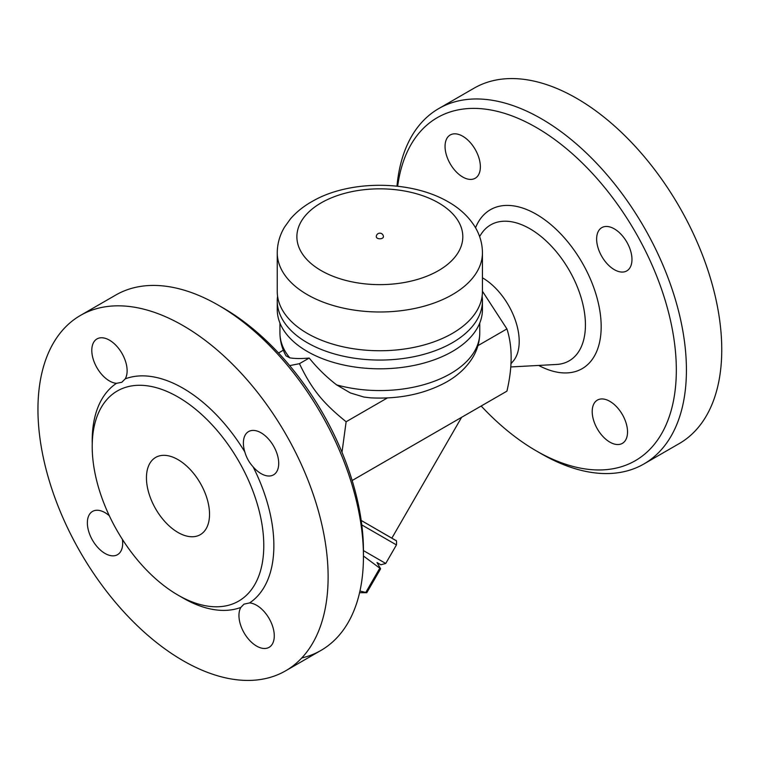 <?xml version="1.0" encoding="UTF-8"?>
<svg xmlns="http://www.w3.org/2000/svg" width="759" height="759" viewBox="0 0 759 759"><rect width="100%" height="100%" fill="white"/><g stroke="black" fill="none" stroke-linecap="round" stroke-linejoin="round"><path stroke-width="1.14" d="M177.986 459.622A44.601 25.749 60 0 1 207.131 498.929A44.601 25.749 60 0 1 200.291 534.668A44.601 25.749 60 0 1 155.69 508.919A44.601 25.749 60 0 1 155.69 457.411A44.601 25.749 60 0 1 177.986 459.622M177.986 396.976A121.326 70.046 -120 0 0 117.322 390.97A121.326 70.046 -120 0 0 114.505 526.006A121.326 70.046 -120 0 0 232.586 603.974A121.326 70.046 -120 0 0 238.649 601.109A121.326 70.046 -120 0 0 257.254 503.891A121.326 70.046 -120 0 0 177.986 396.976M116.459 383.333L121.791 382.289L125.235 378.845A24.981 14.421 -120 0 0 119.808 350.003A24.981 14.421 -120 0 0 96.972 338.931A24.981 14.421 -120 0 0 94.847 363.589A24.981 14.421 -120 0 0 116.459 383.333A128.461 74.164 -120 0 0 92.237 443.664M244.834 451.937C246.409 457.563 249.17 462.535 253.108 466.842A24.981 14.421 -120 0 0 273.544 474.84A24.981 14.421 -120 0 0 273.544 445.998A24.981 14.421 -120 0 0 248.563 431.577A24.981 14.421 -120 0 0 244.834 451.937A128.461 74.164 -120 0 0 125.235 378.845M249.607 602.921L243.971 604.155L240.84 607.418A24.981 14.421 -120 0 0 246.267 636.251A24.981 14.421 -120 0 0 269.103 647.323A24.981 14.421 -120 0 0 271.229 622.674A24.981 14.421 -120 0 0 249.607 602.921A128.461 74.164 -120 0 0 253.108 466.842M183.033 325.592A205.186 118.461 60 0 1 317.072 506.395A205.186 118.461 60 0 1 285.64 670.814A205.186 118.461 60 0 1 80.454 552.372A205.186 118.461 60 0 1 80.445 315.44A205.186 118.461 60 0 1 183.033 325.592M109.296 515.731A24.981 14.421 -120 0 0 92.532 511.414A24.981 14.421 -120 0 0 92.532 540.256A24.981 14.421 -120 0 0 117.512 554.677A24.981 14.421 -120 0 0 122.389 539.393M80.445 315.431L115.766 295.042A205.186 118.461 60 0 1 218.364 305.203L218.364 305.203A205.186 118.461 60 0 1 363.447 556.499A205.186 118.461 60 0 1 320.962 650.425A205.186 118.461 60 0 1 301.759 657.968M223.412 308.116L218.364 305.203L223.412 308.116A198.042 114.343 -120 0 1 363.447 550.673L363.447 556.499M289.672 365.62L299.444 363.675C311.683 389.13 322.66 402.782 346.132 421.748L341.996 452.288M278.515 352.982L283.325 350.203M361.796 524.915L396.445 544.924L385.733 563.463L363.362 550.55M385.733 563.463L380.866 564.772L377.005 562.542L380.61 568.785L363.447 555.996M359.956 591.024L366.796 592.703L380.61 568.785L366.796 592.703L359.576 592.703M379.728 568.282L365.923 592.2M395.116 540.038L361.806 520.807L395.638 540.399C396.483 540 396.758 541.509 396.445 544.924M361.199 520.532L361.806 520.807M461.614 417.308L391.853 538.15M352.148 480.513L506.927 391.151C512.543 367.157 512.543 346.417 506.927 328.913L482.439 291.247M482.439 277.813A51.868 29.943 60 0 1 482.534 277.87A51.868 29.943 60 0 1 514.431 317.746A51.868 29.943 60 0 1 514.004 360.136L510.93 363.77M397.669 186.211A198.042 114.343 60 0 1 536.29 127.474A198.042 114.343 60 0 1 676.326 370.031A198.042 114.343 60 0 1 536.29 450.884A198.042 114.343 60 0 1 481.178 406.018M592.2 411.549A24.981 14.421 60 0 1 597.38 400.107A24.981 14.421 60 0 1 622.361 414.537A24.981 14.421 60 0 1 622.352 443.379A24.981 14.421 60 0 1 603.111 436.681A24.981 14.421 60 0 1 592.2 411.549M480.371 166.809A24.981 14.421 60 0 1 475.2 178.251A24.981 14.421 60 0 1 450.22 163.821A24.981 14.421 60 0 1 450.229 134.979A24.981 14.421 60 0 1 469.47 141.677A24.981 14.421 60 0 1 480.371 166.809M614.306 269.654A24.981 14.421 60 0 1 597.988 247.643A24.981 14.421 60 0 1 601.811 227.624A24.981 14.421 60 0 1 626.792 242.045A24.981 14.421 60 0 1 626.792 270.897A24.981 14.421 60 0 1 614.306 269.654M536.29 450.884L541.338 453.797A205.186 118.461 -120 0 0 643.926 463.958A205.186 118.461 -120 0 0 675.377 299.539A205.186 118.461 -120 0 0 541.338 118.736A205.186 118.461 -120 0 0 438.749 108.575A205.186 118.461 -120 0 0 396.976 186.135M643.926 463.958L679.258 443.569A205.186 118.461 -120 0 0 710.709 279.151A205.186 118.461 -120 0 0 576.66 98.338A205.186 118.461 -120 0 0 474.071 88.177L438.749 108.575M479.764 323.011L479.764 332.878C479.688 341.55 477.392 349.69 472.866 357.29C466.538 367.631 457.373 376.084 445.381 382.64C423.598 394.225 398.608 399.291 370.411 397.83L363.903 397.042L350.392 392.953L336.635 384.889C326.398 376.986 317.253 368.039 309.198 358.049L299.444 363.675M309.198 358.049C301.181 358.76 294.701 358.684 289.767 357.831L285.991 355.819C282.016 348.618 279.995 340.971 279.938 332.878A99.913 57.684 180 0 0 289.767 357.831M477.942 345.649L506.927 328.913M482.126 296.171A102.588 59.23 180 0 1 482.439 300.83L482.439 309.577A102.588 59.23 180 0 1 379.851 368.808A102.588 59.23 180 0 1 277.253 309.577L277.253 300.83A102.588 59.23 180 0 1 277.576 296.171M482.439 300.83A102.588 59.23 180 0 1 379.851 360.06A102.588 59.23 180 0 1 277.253 300.83M482.439 252.756L482.439 291.513A102.588 59.23 180 0 1 379.851 350.743A102.588 59.23 180 0 1 277.253 291.513L277.253 252.756C277.339 243.62 279.777 235.072 284.549 227.102L290.393 218.962C296.579 211.789 304.236 205.727 313.372 200.765C349.017 180.433 409.794 179.456 448.332 201.894C459.916 208.488 468.863 216.894 475.143 227.102C479.925 235.072 482.354 243.62 482.439 252.756A102.588 59.23 180 0 1 379.851 311.987A102.588 59.23 180 0 1 277.253 252.756M383.418 236.732A3.567 2.059 180 0 1 381.217 238.639A3.567 2.059 180 0 1 377.327 238.193A3.567 2.059 180 0 1 376.284 236.732A3.567 3.567 0 0 1 379.851 233.165A3.567 3.567 0 0 1 383.418 236.732M346.132 421.748L387.384 397.934M180.471 596.498A128.461 74.164 -120 0 0 240.84 607.418M479.593 236.495L481.234 233.981A78.5 45.322 60 0 1 529.924 228.763A78.5 45.322 60 0 1 583.699 308.031A78.5 45.322 60 0 1 556.565 364.462L510.712 366.958M538.691 365.44A91.763 52.978 -120 0 0 601.166 325.25A91.763 52.978 -120 0 0 536.29 214.256A91.763 52.978 -120 0 0 475.542 227.776M479.764 332.878A99.913 57.684 180 0 1 450.504 373.675A99.913 57.684 180 0 1 336.635 384.889M438.512 202.862A82.968 47.902 180 0 1 401.321 283.003A82.968 47.902 180 0 1 299.71 224.332A82.968 47.902 180 0 1 438.512 202.862M285.631 670.823L320.953 650.425M279.938 323.011L279.938 332.878"/></g></svg>
